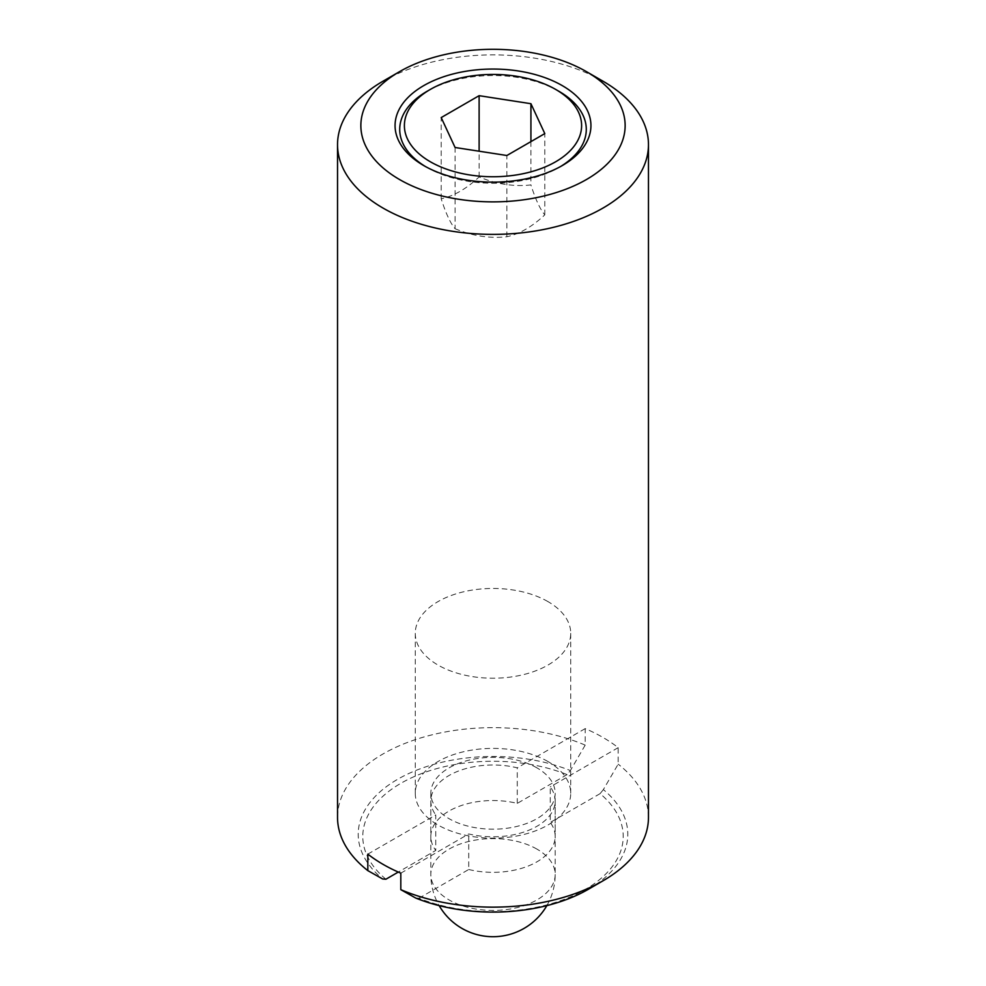<?xml version="1.0" encoding="UTF-8"?>
<svg xmlns="http://www.w3.org/2000/svg" width="986" height="986" viewBox="0 0 986 986"><rect width="100%" height="100%" fill="white"/><g stroke="black" fill="none" stroke-linecap="round" stroke-linejoin="round"><path stroke-width="0.74" stroke-dasharray="4.93 3.7" d="M547.97 761.537A77.734 44.875 0 0 0 463.247 751.813A77.734 44.875 0 0 0 415.266 793.274A77.734 44.875 0 0 0 438.03 825.011A77.734 44.875 0 0 0 522.753 834.735A77.734 44.875 0 0 0 570.734 793.274A77.734 44.875 0 0 0 547.97 761.537M547.97 601.608A77.734 44.875 0 0 0 463.247 591.871A77.734 44.875 0 0 0 415.266 633.332A77.734 44.875 0 0 0 438.03 665.069A77.734 44.875 0 0 0 522.753 674.794A77.734 44.875 0 0 0 570.734 633.332A77.734 44.875 0 0 0 547.97 601.608M536.976 767.884A62.18 35.903 0 0 0 469.2 760.107A62.18 35.903 0 0 0 430.82 793.274A62.18 35.903 0 0 0 449.024 818.663A62.18 35.903 0 0 0 516.8 826.441A62.18 35.903 0 0 0 555.18 793.274A62.18 35.903 0 0 0 536.976 767.884M530.924 141.627L530.924 184.937C513.657 186.822 496.389 184.16 479.122 176.925C466.477 188.782 453.831 196.078 441.198 198.815C445.82 213.346 450.442 223.317 455.076 228.727L455.076 147.493M558.963 91.316A93.276 53.848 0 0 0 427.037 91.316M425.434 166.523A93.276 53.848 0 0 0 427.037 167.484L427.037 167.484A93.276 53.848 0 0 0 558.963 167.484A93.276 53.848 0 0 0 560.566 166.523M423.746 165.574L427.037 167.484L423.746 165.574M602.927 81.16A155.468 89.751 0 0 0 383.073 81.172M588.309 889.31A134.774 77.808 0 0 0 603.358 789.613L618.173 764.162L618.173 747.659A155.468 89.751 0 0 0 602.927 737.429A155.468 89.751 0 0 0 585.191 728.617L585.191 745.12A155.468 89.751 0 0 0 422.871 737.294A155.468 89.751 0 0 0 337.532 817.394M479.122 176.925L479.122 151.203M441.198 198.815L441.198 117.581M455.076 228.727C472.343 235.962 489.611 238.637 506.878 236.739C519.523 234.002 532.169 226.706 544.802 214.849C540.18 209.439 535.558 199.468 530.924 184.937M544.802 214.849L544.802 133.603M506.878 236.739L506.878 155.505M603.358 789.613L600.08 793.656A130.214 75.182 180 0 1 585.08 889.594A130.214 75.182 180 0 1 418.902 898.258L415.624 898M385.92 879.216A130.214 75.182 180 0 1 400.92 783.278A130.214 75.182 180 0 1 567.098 774.614L570.376 770.571A134.774 77.808 0 0 0 397.703 779.26A134.774 77.808 0 0 0 382.642 878.957M367.827 854.122L435.75 814.904L435.75 850.45L398.295 872.068M567.098 774.614L517.268 803.38A62.18 35.903 0 0 0 430.82 836.436A62.18 35.903 0 0 0 435.75 850.45M400.809 873.165L468.732 833.946A62.18 35.903 0 0 0 555.18 800.891A62.18 35.903 0 0 0 550.25 786.877L550.25 822.423L600.08 793.656M418.902 898.258L468.732 869.492L468.732 833.946M648.468 817.394A155.468 89.751 0 0 0 618.173 764.162M585.191 745.12L570.376 770.571M585.191 728.617L517.268 767.835A62.18 35.903 0 0 0 430.82 800.891A62.18 35.903 0 0 0 435.75 814.904M517.268 803.38L517.268 767.835M618.173 747.659L550.25 786.877M468.732 869.492A62.18 35.903 0 0 0 555.18 836.436A62.18 35.903 0 0 0 550.25 822.423M536.976 849.131A62.18 35.903 0 0 0 469.2 841.341A62.18 35.903 0 0 0 430.82 874.52A62.18 35.903 0 0 0 449.024 899.898A62.18 35.903 0 0 0 516.8 907.687A62.18 35.903 0 0 0 555.18 874.52A62.18 35.903 0 0 0 536.976 849.131M415.266 633.332L415.266 793.274M430.82 793.274L430.82 874.52A62.18 62.18 0 0 0 439.152 905.616M546.848 905.616A62.18 62.18 0 0 0 555.18 874.52L555.18 793.274M570.734 633.332L570.734 793.274M558.963 167.484L562.254 165.574M430.82 800.891L430.82 836.436M555.18 800.891L555.18 836.436"/><path stroke-width="1.48" d="M558.963 91.316L555.66 89.418A88.617 51.161 0 0 0 430.34 89.418A88.617 51.161 0 0 0 430.34 161.766A88.617 51.161 0 0 0 555.66 161.766A88.617 51.161 0 0 0 555.66 89.418L558.963 91.316A93.276 53.848 0 0 1 560.566 166.523M430.34 89.418L427.037 91.316A93.276 53.848 0 0 0 425.434 166.523M423.746 165.574A97.947 56.547 0 0 0 562.254 165.574A97.947 56.547 0 0 0 562.254 85.609A97.947 56.547 0 0 0 423.746 85.609A97.947 56.547 0 0 0 423.746 165.574L423.746 165.574M602.927 81.16L586.436 71.645A132.149 76.292 0 0 0 399.564 71.645A132.149 76.292 0 0 0 399.564 179.538A132.149 76.292 0 0 0 586.436 179.538A132.149 76.292 0 0 0 586.436 71.645L602.927 81.172A155.468 89.751 0 0 0 602.927 81.16A155.468 89.751 0 0 1 648.468 144.634L648.468 817.394A155.468 89.751 0 0 1 602.927 880.855A155.468 89.751 0 0 1 400.809 889.668L415.624 898A134.774 77.808 0 0 0 588.309 889.31L602.927 880.855M399.564 71.645L383.073 81.172A155.468 89.751 0 0 0 337.532 144.634A155.468 89.751 0 0 0 383.073 208.095A155.468 89.751 0 0 0 552.493 227.556A155.468 89.751 0 0 0 648.468 144.634M337.532 144.634L337.532 817.394A155.468 89.751 0 0 0 367.827 870.626L367.827 854.122A155.468 89.751 0 0 0 383.073 864.365A155.468 89.751 0 0 0 400.809 873.165L400.809 889.668M479.122 151.203L479.122 95.679L530.924 103.703L530.924 141.627M530.924 103.703L544.802 133.603L506.878 155.505L455.076 147.493L441.198 117.581L479.122 95.679M367.827 870.626L382.642 878.957L385.92 879.216L398.295 872.068M439.152 905.616A62.18 62.18 0 0 0 546.848 905.616"/></g></svg>
